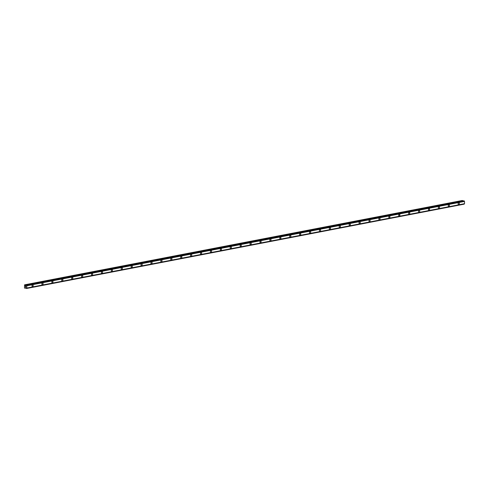<?xml version="1.0" encoding="UTF-8"?>
<svg xmlns="http://www.w3.org/2000/svg" width="489" height="489" viewBox="0 0 489 489"><rect width="100%" height="100%" fill="white"/><g stroke="black" fill="none" stroke-linecap="round" stroke-linejoin="round"><path stroke-width="0.73" d="M32.739 284.971A0.85 0.611 -79.7 0 1 32.433 286.64A0.85 0.611 -79.7 0 1 32.739 284.971A0.85 0.611 -79.7 0 1 32.433 286.64M42.647 283.058A0.85 0.611 -79.7 0 1 42.341 284.732A0.85 0.611 -79.7 0 1 42.647 283.058A0.85 0.611 -79.7 0 1 42.341 284.732M52.555 281.151A0.85 0.611 -79.7 0 1 52.256 282.819A0.85 0.611 -79.7 0 1 52.561 281.151A0.85 0.611 -79.7 0 1 52.256 282.819M62.47 279.237A0.85 0.611 -79.7 0 1 62.164 280.912A0.85 0.611 -79.7 0 1 62.47 279.237A0.85 0.611 -79.7 0 1 62.164 280.912M72.378 277.33A0.85 0.611 -79.7 0 1 72.072 278.999A0.85 0.611 -79.7 0 1 72.384 277.33A0.85 0.611 -79.7 0 1 72.079 278.999M82.293 275.417A0.85 0.611 -79.7 0 1 81.987 277.092A0.85 0.611 -79.7 0 1 82.293 275.417A0.85 0.611 -79.7 0 1 81.987 277.092M92.201 273.51A0.85 0.611 -79.7 0 1 91.895 275.179A0.85 0.611 -79.7 0 1 92.201 273.51A0.85 0.611 -79.7 0 1 91.895 275.179M102.109 271.597A0.85 0.611 -79.7 0 1 101.81 273.272A0.85 0.611 -79.7 0 1 102.115 271.597A0.85 0.611 -79.7 0 1 101.81 273.272M112.024 269.69A0.85 0.611 -79.7 0 1 111.718 271.358A0.85 0.611 -79.7 0 1 112.024 269.69A0.85 0.611 -79.7 0 1 111.718 271.358M121.932 267.776A0.85 0.611 -79.7 0 1 121.627 269.451A0.85 0.611 -79.7 0 1 121.932 267.776A0.85 0.611 -79.7 0 1 121.633 269.451M131.847 265.869A0.85 0.611 -79.7 0 1 131.541 267.538A0.85 0.611 -79.7 0 1 131.847 265.869A0.85 0.611 -79.7 0 1 131.541 267.544M141.755 263.956A0.85 0.611 -79.7 0 1 141.449 265.631A0.85 0.611 -79.7 0 1 141.755 263.956A0.85 0.611 -79.7 0 1 141.449 265.631M151.663 262.049A0.85 0.611 -79.7 0 1 151.364 263.724A0.85 0.611 -79.7 0 1 151.669 262.049A0.85 0.611 -79.7 0 1 151.364 263.724M161.578 260.136A0.85 0.611 -79.7 0 1 161.272 261.811A0.85 0.611 -79.7 0 1 161.578 260.136A0.85 0.611 -79.7 0 1 161.272 261.811M171.486 258.229A0.85 0.611 -79.7 0 1 171.181 259.903A0.85 0.611 -79.7 0 1 171.486 258.229A0.85 0.611 -79.7 0 1 171.187 259.903M181.401 256.315A0.85 0.611 -79.7 0 1 181.095 257.99A0.85 0.611 -79.7 0 1 181.401 256.322A0.85 0.611 -79.7 0 1 181.095 257.99M191.309 254.408A0.85 0.611 -79.7 0 1 191.003 256.083A0.85 0.611 -79.7 0 1 191.309 254.408A0.85 0.611 -79.7 0 1 191.003 256.083M201.217 252.501A0.85 0.611 -79.7 0 1 200.912 254.17A0.85 0.611 -79.7 0 1 201.223 252.501A0.85 0.611 -79.7 0 1 200.918 254.17M211.132 250.588A0.85 0.611 -79.7 0 1 210.826 252.263A0.85 0.611 -79.7 0 1 211.132 250.588A0.85 0.611 -79.7 0 1 210.826 252.263M221.04 248.681A0.85 0.611 -79.7 0 1 220.741 250.35A0.85 0.611 -79.7 0 1 221.04 248.681A0.85 0.611 -79.7 0 1 220.735 250.35M230.955 246.768A0.85 0.611 -79.7 0 1 230.649 248.443A0.85 0.611 -79.7 0 1 230.955 246.768A0.85 0.611 -79.7 0 1 230.649 248.443M240.863 244.861A0.85 0.611 -79.7 0 1 240.557 246.529A0.85 0.611 -79.7 0 1 240.863 244.861A0.85 0.611 -79.7 0 1 240.557 246.529M250.771 242.947A0.85 0.611 -79.7 0 1 250.466 244.622A0.85 0.611 -79.7 0 1 250.778 242.947A0.85 0.611 -79.7 0 1 250.472 244.622M260.686 241.04A0.85 0.611 -79.7 0 1 260.38 242.709A0.85 0.611 -79.7 0 1 260.686 241.04A0.85 0.611 -79.7 0 1 260.38 242.709M270.594 239.127A0.85 0.611 -79.7 0 1 270.289 240.802A0.85 0.611 -79.7 0 1 270.594 239.127A0.85 0.611 -79.7 0 1 270.295 240.802M280.509 237.22A0.85 0.611 -79.7 0 1 280.203 238.889A0.85 0.611 -79.7 0 1 280.509 237.22A0.85 0.611 -79.7 0 1 280.203 238.889M290.417 235.307A0.85 0.611 -79.7 0 1 290.111 236.982A0.85 0.611 -79.7 0 1 290.417 235.307A0.85 0.611 -79.7 0 1 290.111 236.982M300.325 233.4A0.85 0.611 -79.7 0 1 300.02 235.068A0.85 0.611 -79.7 0 1 300.332 233.4A0.85 0.611 -79.7 0 1 300.026 235.068M310.24 231.486A0.85 0.611 -79.7 0 1 309.934 233.161A0.85 0.611 -79.7 0 1 310.24 231.486A0.85 0.611 -79.7 0 1 309.934 233.161M320.148 229.579A0.85 0.611 -79.7 0 1 319.843 231.254A0.85 0.611 -79.7 0 1 320.148 229.579A0.85 0.611 -79.7 0 1 319.843 231.254M330.063 227.666A0.85 0.611 -79.7 0 1 329.757 229.341A0.85 0.611 -79.7 0 1 330.063 227.666A0.85 0.611 -79.7 0 1 329.757 229.341M339.971 225.759A0.85 0.611 -79.7 0 1 339.666 227.434A0.85 0.611 -79.7 0 1 339.971 225.759A0.85 0.611 -79.7 0 1 339.666 227.434M349.879 223.846A0.85 0.611 -79.7 0 1 349.574 225.521A0.85 0.611 -79.7 0 1 349.886 223.852A0.85 0.611 -79.7 0 1 349.58 225.521M359.794 221.939A0.85 0.611 -79.7 0 1 359.488 223.614A0.85 0.611 -79.7 0 1 359.794 221.939A0.85 0.611 -79.7 0 1 359.488 223.614M369.702 220.032A0.85 0.611 -79.7 0 1 369.397 221.7A0.85 0.611 -79.7 0 1 369.702 220.032A0.85 0.611 -79.7 0 1 369.397 221.7M379.617 218.118A0.85 0.611 -79.7 0 1 379.311 219.793A0.85 0.611 -79.7 0 1 379.617 218.118A0.85 0.611 -79.7 0 1 379.311 219.793M389.525 216.211A0.85 0.611 -79.7 0 1 389.22 217.88A0.85 0.611 -79.7 0 1 389.525 216.211A0.85 0.611 -79.7 0 1 389.22 217.88M399.434 214.298A0.85 0.611 -79.7 0 1 399.128 215.973M399.269 214.298A0.85 0.611 -79.7 0 1 399.134 215.973A0.85 0.611 -79.7 0 1 399.269 214.298M409.348 212.391A0.85 0.611 -79.7 0 1 409.042 214.06A0.85 0.611 -79.7 0 1 409.348 212.391A0.85 0.611 -79.7 0 1 409.042 214.06M419.256 210.478A0.85 0.611 -79.7 0 1 418.951 212.153A0.85 0.611 -79.7 0 1 419.256 210.478A0.85 0.611 -79.7 0 1 418.951 212.153M429.165 208.571A0.85 0.611 -79.7 0 1 428.865 210.239A0.85 0.611 -79.7 0 1 429.171 208.571A0.85 0.611 -79.7 0 1 428.865 210.239M439.079 206.658A0.85 0.611 -79.7 0 1 438.774 208.332A0.85 0.611 -79.7 0 1 439.079 206.658A0.85 0.611 -79.7 0 1 438.774 208.332M448.988 204.75A0.85 0.611 -79.7 0 1 448.682 206.419A0.85 0.611 -79.7 0 1 448.994 204.75A0.85 0.611 -79.7 0 1 448.688 206.419M458.902 202.837A0.85 0.611 -79.7 0 1 458.596 204.512A0.85 0.611 -79.7 0 1 458.902 202.837A0.85 0.611 -79.7 0 1 458.596 204.512M462.997 200.979L462.282 200.484L24.554 284.842L25.477 285.619L26.363 285.173L26.779 285.784L26.822 288.045L26.437 288.516L25.752 287.789L25.049 288.253L24.505 288.009L24.554 284.842M26.797 288.088L464.526 203.73L464.513 201.437L463.939 200.802M464.471 203.742L26.595 288.321M464.281 204.017L26.553 288.376L464.324 203.962M464.244 204.023L26.485 288.431M464.165 204.157L26.437 288.516L464.214 204.072M25.831 286.297L25.838 286.633L25.831 286.297M25.434 286.224L25.44 286.56L25.434 286.224M25.404 286.175L25.868 286.64M25.752 286.915L25.416 287.019L25.874 287.104M25.416 287.019L25.813 287.049L25.416 287.019M26.779 285.784L464.507 201.425L26.785 285.796M464.483 201.382L26.754 285.741M26.816 288.052L464.544 203.693L26.822 288.045M462.68 200.557L24.951 284.916M462.79 200.643L25.061 285.001M26.027 285.466L25.428 285.582M25.99 285.521L25.477 285.619M26.229 285.154L463.957 200.796L26.247 285.154M464.085 200.814L26.363 285.173M464.147 200.887L26.424 285.246M464.159 200.924L26.43 285.283M464.202 200.991L26.479 285.35M464.226 201.003L26.498 285.362M464.275 201.077L26.547 285.435M464.202 204.102L26.479 288.461M26.039 288.033L25.116 288.21M26.051 288.058L25.086 288.241M26.058 288.064L25.049 288.253"/></g></svg>
